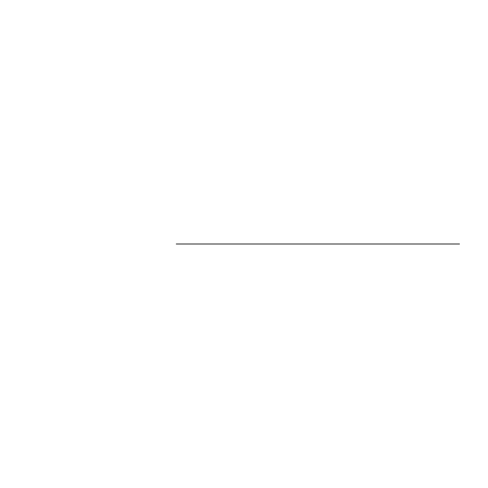 <?xml version="1.0" encoding="UTF-8"?>
<svg xmlns="http://www.w3.org/2000/svg" width="488" height="488" viewBox="0 0 488 488"><rect width="100%" height="100%" fill="white"/><g stroke="black" fill="none" stroke-linecap="round" stroke-linejoin="round"><path stroke-width="0.73" d="M176.266 244L459.495 244L176.266 244"/></g></svg>
